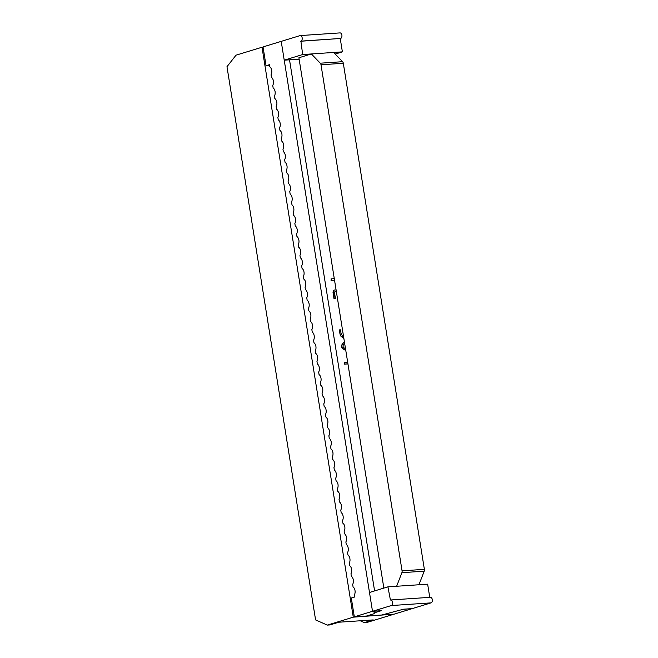 <?xml version="1.0" encoding="UTF-8"?>
<svg xmlns="http://www.w3.org/2000/svg" width="658" height="658" viewBox="0 0 658 658"><rect width="100%" height="100%" fill="white"/><g stroke="black" fill="none" stroke-linecap="round" stroke-linejoin="round"><path stroke-width="0.99" d="M392.966 614.243L353.28 617.163L261.999 47.236L263.077 47.162M393.007 614.49L367.032 622.427L364.384 622.608L373.218 619.91L338.788 622.221L329.962 624.919L327.314 625.1L353.28 617.163M327.314 625.1L315.585 619.918L226.977 66.705L236.025 55.173L261.999 47.236M364.384 622.608L360.255 620.782M406.669 609.053L403.255 609.283L381.796 615L394.043 614.177L412.221 608.617L406.652 608.995M354.325 616.85L372.502 611.29L380.949 610.788L373.834 612.96L374.616 613.56L366.572 616.02L354.325 616.85L351.306 598.04L354.687 597.003L354.366 594.996A5.075 3.183 86.2 0 0 353.066 586.895L352.663 584.386A5.075 3.183 86.2 0 0 351.364 576.276L350.961 573.768A5.075 3.183 86.2 0 0 349.661 565.658L349.266 563.149A5.075 3.183 86.2 0 0 347.967 555.048L347.564 552.539A5.075 3.183 86.2 0 0 346.264 544.429L345.861 541.921A5.075 3.183 86.2 0 0 344.562 533.811L344.159 531.302A5.075 3.183 86.2 0 0 342.859 523.192L342.464 520.684A5.075 3.183 86.2 0 0 341.165 512.582L340.762 510.073A5.075 3.183 86.2 0 0 339.462 501.964L339.059 499.455A5.075 3.183 86.2 0 0 337.76 491.345L337.357 488.836A5.075 3.183 86.2 0 0 336.057 480.735L335.662 478.226A5.075 3.183 86.2 0 0 334.363 470.116L333.96 467.608A5.075 3.183 86.2 0 0 332.66 459.498L332.364 456.792A5.075 3.183 86.2 0 0 330.958 448.879L330.555 446.379A5.075 3.183 86.2 0 0 329.263 438.269L328.86 435.76A5.075 3.183 86.2 0 0 327.561 427.651L327.158 425.142A5.075 3.183 86.2 0 0 325.858 417.032L325.455 414.524A5.075 3.183 86.2 0 0 324.155 406.422L323.752 403.913A5.075 3.183 86.2 0 0 322.461 395.803L322.058 393.295A5.075 3.183 86.2 0 0 320.759 385.185L320.356 382.676A5.075 3.183 86.2 0 0 319.056 374.566L318.653 372.066A5.075 3.183 86.2 0 0 317.353 363.956L316.959 361.448A5.075 3.183 86.2 0 0 315.659 353.338L315.256 350.829A5.075 3.183 86.2 0 0 313.956 342.719L313.553 340.211A5.075 3.183 86.2 0 0 312.254 332.109L311.851 329.6A5.075 3.183 86.2 0 0 310.551 321.491L310.157 318.982A5.075 3.183 86.2 0 0 308.857 310.872L308.454 308.363A5.075 3.183 86.2 0 0 307.154 300.254L306.751 297.753A5.075 3.183 86.2 0 0 305.452 289.643L305.049 287.135A5.075 3.183 86.2 0 0 303.749 279.025L303.354 276.516A5.075 3.183 86.2 0 0 302.055 268.406L301.652 265.898A5.075 3.183 86.2 0 0 300.352 257.796L299.949 255.288A5.075 3.183 86.2 0 0 298.65 247.178L298.247 244.669A5.075 3.183 86.2 0 0 296.955 236.559L296.552 234.051A5.075 3.183 86.2 0 0 295.253 225.941L294.85 223.44A5.075 3.183 86.2 0 0 293.55 215.331L293.147 212.822A5.075 3.183 86.2 0 0 292.004 204.827L291.445 202.203A5.075 3.183 86.2 0 0 290.153 194.094L289.75 191.585A5.075 3.183 86.2 0 0 288.451 183.483L288.048 180.975A5.075 3.183 86.2 0 0 286.748 172.865L286.345 170.356A5.075 3.183 86.2 0 0 285.046 162.246L284.643 159.738A5.075 3.183 86.2 0 0 283.351 151.628L282.948 149.127A5.075 3.183 86.2 0 0 281.649 141.018L281.246 138.509A5.075 3.183 86.2 0 0 279.946 130.399L279.543 127.891A5.075 3.183 86.2 0 0 278.244 119.781L277.849 117.272A5.075 3.183 86.2 0 0 276.549 109.17L276.146 106.662A5.075 3.183 86.2 0 0 274.847 98.552L274.444 96.043A5.075 3.183 86.2 0 0 273.144 87.933L272.741 85.425A5.075 3.183 86.2 0 0 271.441 77.315L271.047 74.815A5.075 3.183 86.2 0 0 269.747 66.705L269.426 64.698L266.046 65.726L263.036 46.924L300.015 35.622A2.813 1.76 86.2 0 1 300.27 35.573A2.813 1.76 86.2 0 1 302.195 38.057A2.813 1.76 86.2 0 1 300.895 41.133L302.664 54.54L342.382 51.867L335.226 54.055M347.934 363.866L344.743 364.08L344.496 362.558L347.687 362.344M344.693 343.624C342.226 345.499 342.497 347.194 345.508 348.724M345.754 350.262C340.902 347.901 340.474 345.195 344.455 342.144M345.779 350.418C340.605 348.082 340.161 345.318 344.447 342.111M343.879 338.549L340.63 335.621L339.849 333.302L339.306 329.897L340.466 329.822L341 333.162L342.686 336.328L343.616 336.912M343.904 338.697L340.375 335.703L339.306 329.897M336.32 291.346L335.029 291.453L334.568 293.155L335.424 298.477L333.984 298.633L333.03 292.695L333.219 290.869L334.19 290.079M334.248 298.551L333.474 290.787L334.313 290.038L336.082 289.874M335.424 298.477L333.984 298.633M334.527 280.144L331.303 280.357L331.064 278.877L334.289 278.655M331.064 278.877L331.303 280.357M334.535 280.201L331.048 280.44M347.942 363.923L344.479 364.154L344.496 362.558M336.328 291.404L334.914 291.502M289.52 59.82L374.591 590.925M269.55 65.496L266.046 65.726M429.756 597.349L427.642 584.172L387.924 586.846L390.416 600.03A2.813 1.76 86.2 0 1 390.671 599.981A2.813 1.76 86.2 0 1 392.604 602.465A2.813 1.76 86.2 0 1 391.304 605.549L372.502 611.29L281.213 41.364L284.223 60.174L302.664 54.54M333.68 52.451L342.596 61.696A2.468 1.546 86.2 0 1 343.311 63.275L321.005 64.78A2.468 1.546 86.2 0 0 320.29 63.193L311.366 53.956L298.905 57.764L383.853 588.096M387.924 586.846L369.492 592.48L372.502 611.29L381.204 610.706L373.859 612.952L374.616 613.56L366.572 616.02L381.796 615L403.519 609.201L412.221 608.617L431.023 602.876L391.304 605.549M430.135 597.357A2.813 1.76 86.2 0 1 430.39 597.308A2.813 1.76 86.2 0 1 432.322 599.792A2.813 1.76 86.2 0 1 431.023 602.876M339.734 32.949A2.813 1.76 86.2 0 1 339.989 32.9A2.813 1.76 86.2 0 1 341.921 35.384A2.813 1.76 86.2 0 1 340.622 38.46L300.533 41.248M340.252 38.575L342.382 51.867M299.127 59.171L284.223 60.174M343.311 63.275L424.369 569.335L402.063 570.84L321.005 64.78M396.634 586.262L401.89 572.682A2.468 1.546 86.2 0 0 402.063 570.84M424.369 569.335A2.468 1.546 86.2 0 1 424.204 571.185L401.89 572.682M418.94 584.765L424.204 571.185M342.596 61.696L320.29 63.193M340.622 38.46L300.895 41.133M300.27 35.573L339.989 32.9M390.671 599.981L430.39 597.308"/></g></svg>
